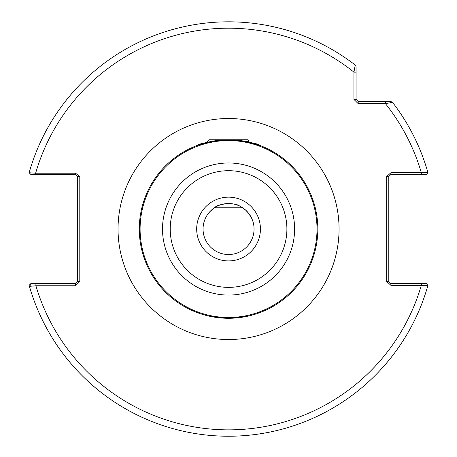 <?xml version="1.0" encoding="UTF-8"?>
<svg xmlns="http://www.w3.org/2000/svg" width="457" height="457" viewBox="0 0 457 457"><rect width="100%" height="100%" fill="white"/><g stroke="black" fill="none" stroke-linecap="round" stroke-linejoin="round"><path stroke-width="0.69" d="M197.258 145.435L206.713 142.481L209.426 139.768L247.677 139.768L248.808 141.002L245.472 141.384L259.85 145.435C258.022 143.498 247.585 141.607 228.54 139.768C209.535 141.607 199.109 143.492 197.258 145.435M234.178 318.106L228.551 318.283L248.082 316.124L253.344 314.77M253.309 314.782L251.15 315.376M248.117 316.113L244.112 316.918M203.051 229.026A25.501 25.501 0 0 0 228.551 254.526A25.501 25.501 0 0 0 254.058 229.026A25.501 25.501 0 0 0 228.551 203.525A25.501 25.501 0 0 0 203.051 229.026A25.501 25.501 0 0 1 228.551 203.525A25.501 25.501 0 0 1 254.058 229.026M317.809 229.026A89.258 89.258 0 0 1 228.551 318.283A89.258 89.258 0 0 1 139.294 229.026A89.258 89.258 0 0 1 228.551 139.768A89.258 89.258 0 0 1 317.809 229.026A89.258 89.258 0 0 0 228.551 139.768A89.258 89.258 0 0 0 139.294 229.026M204.61 315.016L203.765 314.77M203.091 314.576L202.445 314.382M202.011 314.245L209.032 316.124L228.551 318.283M207.695 214.356L209.946 211.585L214.847 207.518C217.995 203.531 235.127 202.143 239.662 206.073L245.46 209.934L248.637 213.31L251.778 218.497M242.65 207.775L214.459 207.775L213.899 208.158M213.43 208.495L212.242 209.426M247.231 211.665L245.672 210.123M251.533 217.966L250.904 216.744M358.191 103.642L353.941 99.392L353.941 72.149L355.238 65.06L356.066 66.745L356.066 99.392L358.191 101.517L390.838 101.517L392.517 102.339A207.204 207.204 0 0 1 427.861 172.375A207.204 207.204 0 0 0 392.517 102.339L385.434 103.642L358.191 103.642L358.191 101.517M75.542 283.643L77.667 281.518L77.667 176.533L75.542 174.408L35.635 174.408L35.635 173.214L29.139 172.746A207.204 207.204 0 0 1 355.238 65.06L356.066 66.745L356.066 72.149L353.941 72.149A200.829 200.829 0 0 0 35.635 173.214L75.542 173.214L79.792 176.533L79.792 281.518L75.542 285.768L35.909 285.768L29.437 286.356A207.204 207.204 0 0 1 29.139 285.305L30.802 283.643L75.542 283.643L75.542 285.768M356.066 78.867L356.066 82.923M35.909 283.643L35.909 285.768A200.829 200.829 0 0 0 421.325 285.351L427.861 285.682A207.204 207.204 0 0 1 29.437 286.356L31.482 283.643M390.918 285.351L390.918 283.643L421.325 283.643L421.325 285.351L390.918 285.351L386.668 281.518L386.668 176.533L390.918 172.706L427.861 172.375L426.701 174.408L390.918 174.408L390.918 172.706M386.668 176.533L388.793 176.533L388.793 281.518L390.918 283.643M421.325 283.643L426.701 283.643L427.861 285.682M35.635 174.408L30.802 174.408L29.139 172.746A207.204 207.204 0 0 1 355.238 65.06M421.325 174.408L421.325 172.706A200.829 200.829 0 0 0 385.434 103.642L385.434 101.517M353.941 99.392L356.066 99.392M77.667 281.518L79.792 281.518M77.667 176.533L79.792 176.533M75.542 174.408L75.542 173.214M386.668 281.518L388.793 281.518M390.918 174.408L388.793 176.533M247.448 141.653L246.066 141.344M225.17 203.748L230.151 203.576M247.123 141.721L248.808 141.002M260.433 229.026A31.876 31.876 0 0 1 228.551 260.907A31.876 31.876 0 0 1 196.676 229.026A31.876 31.876 0 0 1 228.551 197.15A31.876 31.876 0 0 1 260.433 229.026M170.215 229.026A58.342 58.342 0 0 0 228.551 287.367A58.342 58.342 0 0 0 286.893 229.026A58.342 58.342 0 0 0 228.551 170.69A58.342 58.342 0 0 0 170.215 229.026M294.599 229.026A66.042 66.042 0 0 1 228.551 295.073A66.042 66.042 0 0 1 162.509 229.026A66.042 66.042 0 0 1 228.551 162.983A66.042 66.042 0 0 1 294.599 229.026M118.043 229.026A110.508 110.508 0 0 1 228.551 118.517A110.508 110.508 0 0 1 339.06 229.026A110.508 110.508 0 0 1 228.551 339.534A110.508 110.508 0 0 1 118.043 229.026M140.093 229.026A88.464 88.464 0 0 0 228.551 317.489A88.464 88.464 0 0 0 317.015 229.026A88.464 88.464 0 0 0 228.551 140.567A88.464 88.464 0 0 0 140.093 229.026M392.517 102.339A207.204 207.204 0 0 1 427.861 172.375M247.997 141.219L250.465 142.653"/></g></svg>
